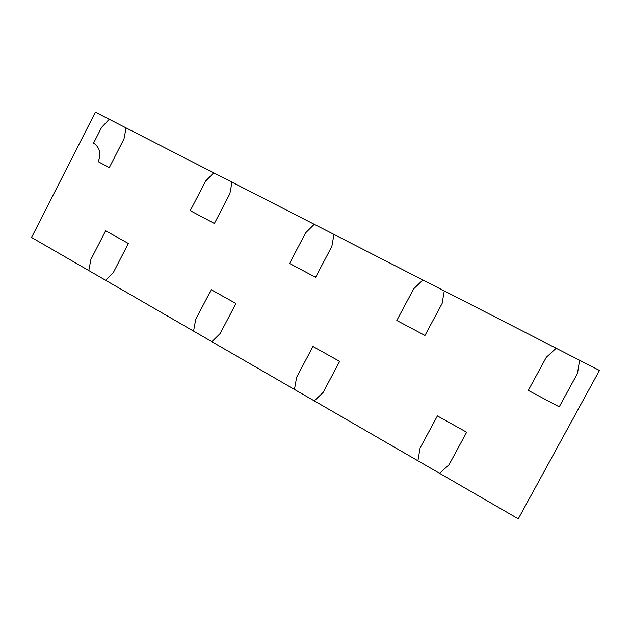 <?xml version="1.0" encoding="UTF-8"?>
<svg xmlns="http://www.w3.org/2000/svg" width="631" height="631" viewBox="0 0 631 631"><rect width="100%" height="100%" fill="white"/><g stroke="black" fill="none" stroke-linecap="round" stroke-linejoin="round"><path stroke-width="0.95" d="M205.58 181.129L213.712 172.807L231.987 182.17L229.881 193.693L214.39 223.484L190.278 210.659L205.58 181.129L213.712 172.807L126.066 127.904L123.991 138.93L109.305 167.601L98.152 161.67C101.252 154.279 100.069 148.324 94.603 143.805C100.069 148.324 101.252 154.279 98.152 161.67L109.305 167.601L123.991 138.93L126.066 127.904L109.25 119.291L101.615 127.359L109.25 119.291L95.399 112.192L31.55 237.461L105.669 280.306L113.454 272.34L128.338 243.456L105.629 230.78L90.911 259.42L88.805 270.557L90.911 259.42L105.629 230.78L128.338 243.456L113.454 272.34L105.669 280.306L211.898 341.71L220.211 333.507L235.931 303.495L211.227 289.708L195.697 319.467L193.567 331.117L195.697 319.467L211.227 289.708L235.931 303.495L220.211 333.507L211.898 341.71L294.472 389.445L296.625 377.299L312.952 346.474L339.644 361.374L323.111 392.474L314.285 400.89L294.472 389.445L296.625 377.299L312.952 346.474L339.644 361.374L323.111 392.474L314.285 400.89L417.919 460.796L420.088 448.049L437.401 415.924L466.64 432.243L449.098 464.668L439.61 473.337L417.919 460.796L420.088 448.049L437.401 415.924L466.64 432.243L449.098 464.668L439.61 473.337L518.272 518.808L599.45 370.429L556.163 348.249L546.28 357.32L528.297 390.408L559.232 406.853L577.468 373.449L579.613 360.262L577.468 373.449L559.232 406.853L528.297 390.408L546.28 357.32L556.163 348.249L422.904 279.983L413.723 288.769L396.804 320.485L424.978 335.463L442.126 303.456L444.271 290.923L442.126 303.456L424.978 335.463L396.804 320.485L413.723 288.769L422.904 279.983L333.973 234.416L331.851 246.429L315.571 277.285L289.542 263.442L305.617 232.863L314.246 224.313L333.973 234.416L331.851 246.429L315.571 277.285L289.542 263.442L305.617 232.863L314.246 224.313L231.987 182.17L229.881 193.693L214.39 223.484L190.278 210.659L205.58 181.129M93.546 143.166L101.615 127.359L93.546 143.166L94.603 143.805L93.743 143.276"/></g></svg>
